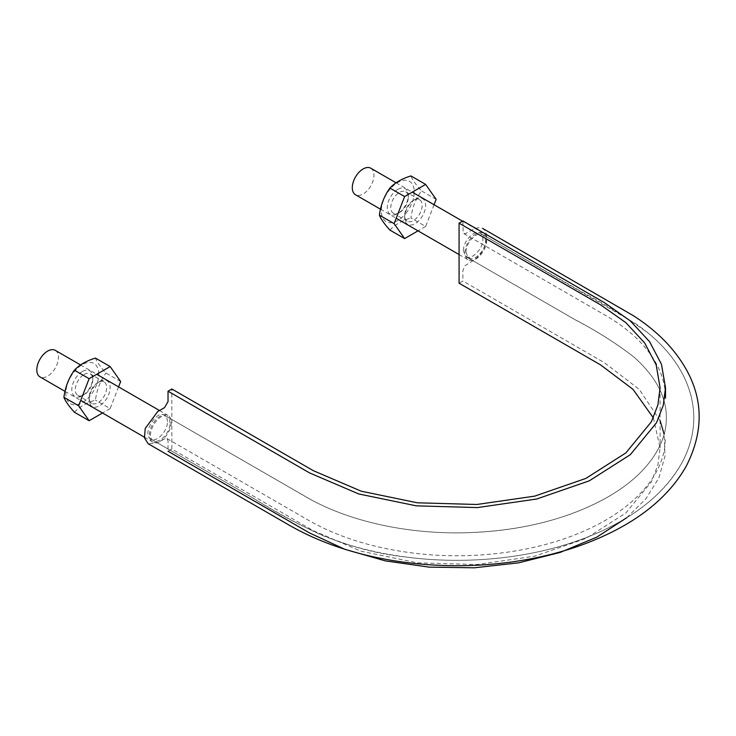 <?xml version="1.0" encoding="UTF-8"?>
<svg xmlns="http://www.w3.org/2000/svg" width="736" height="736" viewBox="0 0 736 736"><rect width="100%" height="100%" fill="white"/><g stroke="black" fill="none" stroke-linecap="round" stroke-linejoin="round"><path stroke-width="0.55" stroke-dasharray="3.68 2.76" d="M462.889 220.956L463.156 232.742L465.032 233.827L473.202 229.411C481.408 225.612 485.916 228.215 486.726 237.222C485.916 247.158 481.408 254.969 473.202 260.636L465.032 265.659L462.889 270.6L462.889 281.005L459.08 283.204M463.496 250.626C466.017 260.176 471.546 259.633 480.065 248.989C483.819 241.537 483.819 236.256 480.065 233.137C474.499 229.218 463.064 241.279 463.496 250.626M653.32 417.809L660.1 447.828L657.892 465.032L651.351 481.868L625.867 512.983L585.847 538.476L534.732 556.177L476.91 564.53L417.376 562.847L361.247 551.255L313.38 530.757L171.838 449.043L171.838 388.994M171.838 449.043L168.029 451.242L168.029 440.836L167.008 438.592L164.56 438.831L157.706 442.787L148.148 443.734M167.422 421.572C167.366 418.526 166.419 416.429 164.579 415.279C156.133 409.464 141.588 434.663 150.843 439.061C156.418 442.98 167.845 430.919 167.422 421.572M626.796 517.684L646.006 498.658L658.867 477.931L664.994 456.182L664.139 434.166M660.1 420.67L639.299 389.436L604.431 362.719L462.889 281.005M170.016 423.071C169.97 420.026 169.022 417.938 167.173 416.788C158.737 410.964 144.182 436.163 153.447 440.56C159.022 444.48 170.448 432.418 170.016 423.071M466.1 252.126C468.62 261.685 474.14 261.133 482.669 250.488C486.422 243.036 486.422 237.756 482.669 234.637C477.094 230.718 465.667 242.779 466.1 252.126M370.788 168.204A15.318 8.85 -60 0 1 370.788 185.895A15.318 8.85 -60 0 1 355.47 194.746M149.472 434.93A15.318 8.85 -60 0 1 156.161 419.511A15.318 8.85 -60 0 1 167.974 415.408A15.318 8.85 -60 0 1 167.974 433.099A15.318 8.85 -60 0 1 152.646 441.94A15.318 8.85 -60 0 1 149.472 434.93M55.292 350.354A15.318 8.85 -60 0 1 55.292 368.046A15.318 8.85 -60 0 1 39.974 376.887M464.968 252.779A15.318 8.85 -60 0 1 471.656 237.36A15.318 8.85 -60 0 1 483.469 233.257A15.318 8.85 -60 0 1 483.469 250.948A15.318 8.85 -60 0 1 468.142 259.799A15.318 8.85 -60 0 1 464.968 252.779M434.065 204.737L425.638 226.449L410.936 217.957C412.289 207.718 415.794 198.692 421.443 190.872C415.812 184.662 412.307 179.685 410.936 175.922M436.154 199.364L421.443 190.872M425.638 226.449L418.011 230.856M415.132 199.382L415.132 199.382A14.84 8.565 120 0 0 404.644 217.552A14.84 8.565 120 0 0 415.132 223.615A14.84 8.565 120 0 0 425.629 205.436A14.84 8.565 120 0 0 415.132 199.382L413.402 200.385A12.383 7.148 120 0 0 404.644 215.556A12.383 7.148 120 0 0 407.201 221.223A12.383 7.148 120 0 0 413.402 220.607A12.383 7.148 120 0 0 421.489 209.696A12.383 7.148 120 0 0 419.594 199.769A12.383 7.148 120 0 0 413.402 200.385L415.132 199.382M389.914 230.092C394.772 224.82 401.773 220.772 410.936 217.957M406.033 213.201A23.285 13.45 120 0 0 413.706 187.386A23.285 13.45 120 0 0 397.799 182.473A23.285 13.45 120 0 0 381.892 215.593A23.285 13.45 120 0 0 406.033 213.201M397.799 189.373A14.84 8.565 120 0 0 387.302 207.543A14.84 8.565 120 0 0 397.799 213.606A14.84 8.565 120 0 0 408.287 195.426A14.84 8.565 120 0 0 397.799 189.373M399.528 212.603A12.383 7.148 -60 0 1 393.337 213.219A12.383 7.148 -60 0 1 391.442 203.292A12.383 7.148 -60 0 1 399.528 192.372A12.383 7.148 -60 0 1 405.729 191.765A12.383 7.148 -60 0 1 408.287 197.432A12.383 7.148 -60 0 1 399.528 212.603L397.799 213.606M120.658 381.515L105.947 373.023C100.317 366.813 96.812 361.836 95.441 358.073M74.419 412.234C79.276 406.971 86.278 402.923 95.441 400.108C96.793 389.868 100.298 380.834 105.947 373.023M118.57 386.888L110.152 408.6L95.441 400.108M110.152 408.6L102.516 412.997M98.771 374.127A23.285 13.45 120 0 0 82.303 364.624A23.285 13.45 120 0 0 65.835 393.144A23.285 13.45 120 0 0 82.303 402.656A23.285 13.45 120 0 0 98.771 374.127M84.033 374.523A12.383 7.148 -60 0 1 90.234 373.906A12.383 7.148 -60 0 1 92.8 379.583A12.383 7.148 -60 0 1 84.042 394.754A12.383 7.148 -60 0 1 84.033 394.754A12.383 7.148 -60 0 1 77.841 395.37A12.383 7.148 -60 0 1 75.946 385.443A12.383 7.148 -60 0 1 84.033 374.523M97.906 382.527L97.906 382.527A12.383 7.148 120 0 0 89.148 397.698A12.383 7.148 120 0 0 91.715 403.374A12.383 7.148 120 0 0 104.098 396.216A12.383 7.148 120 0 0 104.098 381.92A12.383 7.148 120 0 0 97.906 382.527L99.636 381.533A14.84 8.565 120 0 0 89.148 399.703A14.84 8.565 120 0 0 99.636 405.757A14.84 8.565 120 0 0 110.133 387.587A14.84 8.565 120 0 0 99.636 381.533L97.906 382.527M82.303 371.524A14.84 8.565 120 0 0 71.815 389.694A14.84 8.565 120 0 0 82.303 395.756A14.84 8.565 120 0 0 92.8 377.577A14.84 8.565 120 0 0 82.303 371.524M164.579 415.279L310.555 499.496C329.452 509.735 351.054 517.767 375.36 523.59C401.12 529.662 427.966 532.763 455.897 532.892C515.172 532.468 565.717 520.573 607.531 497.196C622.766 488.382 635.168 478.667 644.727 468.05C659.244 451.61 666.457 434.856 666.356 417.809C666.512 396.962 655.84 376.814 634.331 357.374C616.943 343.813 596.776 331.016 573.813 318.964L466.339 256.91M150.843 439.061L250.912 496.837C294.584 524.078 344.807 550.905 407.266 557.198C470.81 565.469 540.104 557.253 593.547 534.621C636.217 516.746 666.071 492.062 683.118 460.589C694.085 439.006 696.587 416.935 690.644 394.376C684.066 371.156 669.705 350.575 647.579 332.626C626.805 317.713 604.67 304.005 581.164 291.502L480.065 233.137M660.1 387.78L660.1 447.828M167.008 438.592L308.55 520.306C338.873 537.593 375.075 548.67 417.146 553.536C468.768 559.48 526.038 553.481 572.396 535.826C596.74 526.544 616.786 514.933 632.546 501.004C651.102 484.352 661.83 466.468 664.746 447.341L665.5 437.423M463.901 233.606L607.55 316.563C625.71 327.428 639.786 339.692 649.768 353.344C660.229 367.862 665.473 382.812 665.5 398.194M167.173 416.788L311.558 500.029C330.51 510.177 352.13 518.116 376.418 523.839C402.141 529.819 428.922 532.836 456.762 532.892C497.067 532.772 534.327 526.755 568.551 514.832C601.579 502.973 626.778 487.591 644.147 468.694C659.051 452.051 666.457 435.096 666.356 417.809C666.512 397.136 656.006 377.136 634.846 357.825C618.093 344.522 598.488 332 576.04 320.252L468.942 258.419M153.447 440.56L253.175 498.143C273.728 510.876 295.826 522.9 319.461 534.198C346.398 545.578 376.032 553.288 408.333 557.336C441.508 561.421 474.656 561.329 507.766 557.069C550.694 551.384 588.211 539.534 620.31 521.52C649.078 505.19 669.852 485.208 682.622 461.555C697.167 433.118 697.489 404.588 683.588 375.967C673.33 355.856 657.101 338.266 634.892 323.187L482.669 234.637M64.989 391.331L80.702 400.402M144.339 437.147L152.646 441.94M80.555 364.936L96.756 374.293M159.51 410.522L167.974 415.408M380.484 209.19L396.198 218.261M459.08 254.564L468.142 259.799M396.051 182.786L412.252 192.142M462.521 221.168L483.469 233.257M419.594 199.769L405.729 191.765M407.201 221.223L393.337 213.219M404.644 215.556L404.644 217.552M408.287 197.432L408.287 195.426M104.098 381.92L90.234 373.906M91.715 403.374L77.841 395.37M89.148 397.698L89.148 399.703M92.8 379.583L92.8 377.577M84.042 394.754L82.303 395.756"/><path stroke-width="1.1" d="M653.32 417.809L633.015 389.353L600.613 364.918L459.08 283.204L459.08 223.155L600.613 304.87L625.848 322.635L644.644 342.912L656.19 364.909L660.1 387.78L657.892 404.984L651.351 421.82L625.867 452.925L585.847 478.428L534.732 496.128L476.91 504.482L417.376 502.798L361.247 491.197L313.38 470.709L171.838 388.994L168.029 391.193L168.029 401.598L164.56 407.606L157.706 411.562L145.231 428.407L144.458 437.865L148.148 443.734L289.69 525.449C322.276 544.014 360.355 556.26 403.917 562.203C438.803 566.83 473.717 566.895 508.65 562.387C553.288 556.462 592.195 543.95 625.37 524.832C652.887 508.824 673.201 489.228 686.311 466.063C703.239 432.685 703.432 400.872 686.89 370.631C675.17 349.306 657.257 330.952 633.144 315.569L482.761 228.464M168.029 391.193L309.562 472.908L358.708 493.948L416.328 505.844L477.434 507.582L536.792 498.999L589.269 480.838L630.347 454.664L656.512 422.731L663.228 405.444L665.5 387.78L661.48 364.302L649.621 341.725L630.338 320.914L604.431 302.671L462.889 220.956L459.08 223.155M168.029 451.242L309.562 532.956L344.788 549.286L385.287 560.869L429.152 567.134L474.315 567.796L518.668 562.828L560.124 552.451L596.749 537.17L626.796 517.684M664.139 434.166L660.1 420.67M380.484 209.19L355.47 194.746A15.318 8.85 -60 0 1 352.296 187.726A15.318 8.85 -60 0 1 358.984 172.307A15.318 8.85 -60 0 1 370.788 168.204L396.051 182.786M64.989 391.331L39.974 376.887A15.318 8.85 -60 0 1 36.8 369.877A15.318 8.85 -60 0 1 43.488 354.458A15.318 8.85 -60 0 1 55.292 350.354L80.555 364.936M418.011 230.856L404.625 238.584L394.119 223.634L404.625 196.549L425.638 184.414L436.154 199.364L434.065 204.737M404.625 238.584L389.914 230.092C384.266 223.864 380.77 218.877 379.408 215.142L394.119 223.634M425.638 184.414L410.936 175.922C401.81 178.719 394.8 182.767 389.914 188.057C384.284 195.831 380.779 204.856 379.408 215.142M404.625 196.549L389.914 188.057M78.623 405.775L89.13 378.69L110.152 366.565L95.441 358.073C86.314 360.87 79.313 364.918 74.419 370.199C68.788 377.973 65.292 387.007 63.912 397.284C65.274 401.028 68.77 406.005 74.419 412.234L89.13 420.725L78.623 405.775L63.912 397.284M110.152 366.565L120.658 381.515L118.57 386.888M102.516 412.997L89.13 420.725M89.13 378.69L74.419 370.199M665.5 387.78L665.5 398.194M80.702 400.402L144.339 437.147M96.756 374.293L159.51 410.522M396.198 218.261L459.08 254.564M412.252 192.142L462.521 221.168"/></g></svg>
